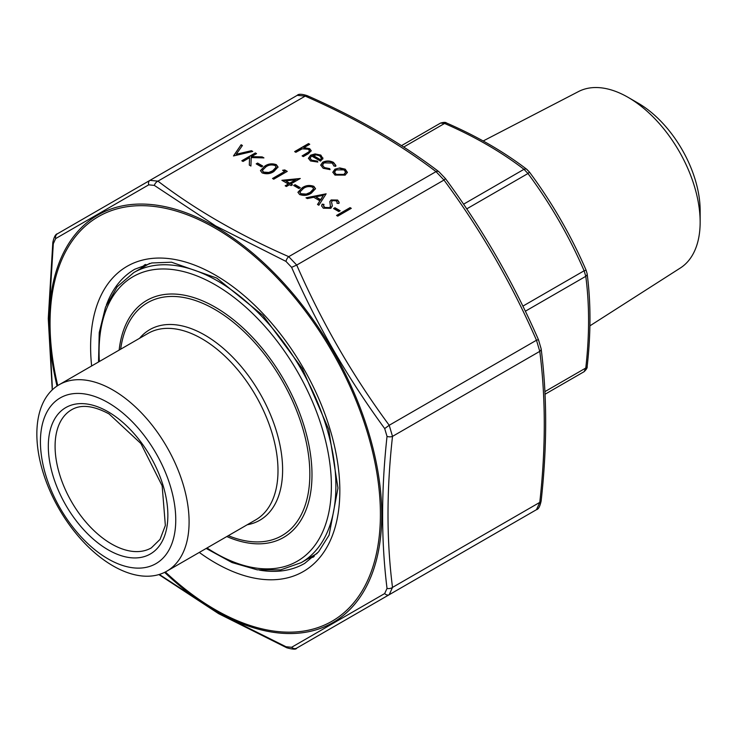 <?xml version="1.0" encoding="UTF-8"?>
<svg xmlns="http://www.w3.org/2000/svg" width="737" height="737" viewBox="0 0 737 737"><rect width="100%" height="100%" fill="white"/><g stroke="black" fill="none" stroke-linecap="round" stroke-linejoin="round"><path stroke-width="1.11" d="M589.922 325.837L680.362 267.992A101.899 58.831 -120 0 0 700.15 222.15L700.15 210.57A87.721 50.641 -120 0 0 638.122 103.143L628.099 97.348A101.899 58.831 -120 0 0 578.499 91.563L483.186 140.97M700.15 222.15A101.899 58.831 -120 0 0 628.099 97.348M544.91 391.623L585.777 368.03A4.781 2.368 6.3 0 0 587.149 366.602C587.472 367.68 586.468 369.375 584.128 371.678L545.039 394.24L584.128 371.678L585.777 368.03C589.508 335.307 589.508 304.75 585.777 276.329L584.128 270.774C569.139 236.199 550.419 203.78 527.978 173.517L523.989 169.307C501.243 151.877 474.775 136.594 444.577 123.457L440.588 123.061L401.508 145.631L440.588 123.061C443.711 122.185 445.682 122.158 446.502 122.987L446.502 122.987A4.781 2.368 -66.3 0 0 444.577 123.457L403.71 147.05M587.149 366.602L587.149 366.602C590.917 333.539 590.908 302.603 587.14 273.777L586.118 270.239C570.982 235.343 552.087 202.62 529.433 172.062L526.881 169.399A4.781 3.114 -52.8 0 1 527.6 170.385M525.352 311.217L585.777 276.329A4.781 3.114 -7.2 0 0 587.14 273.777M522.883 306.131L584.128 270.774L586.118 270.239M466.733 208.875L527.978 173.517L529.433 172.062M463.555 204.195L523.989 169.307A4.781 3.114 -52.8 0 1 526.881 169.399C503.804 151.73 477.005 136.253 446.502 122.987M108.09 402.642A95.69 55.247 60 0 1 166.691 553.671A95.69 55.247 60 0 1 49.49 486.005A95.69 55.247 60 0 1 108.09 402.642M112.973 390.057A107.657 62.157 -120 0 0 59.144 384.723A107.657 62.157 -120 0 0 59.144 509.027A107.657 62.157 -120 0 0 166.802 571.184A107.657 62.157 -120 0 0 183.301 484.918A107.657 62.157 -120 0 0 112.973 390.057M261.414 166.875L256.209 163.863L257.6 163.061L262.805 166.074L261.414 166.875M243.026 161.458L241.81 160.758L255.343 152.946L256.559 153.646L251.409 156.622L262.197 156.907L263.929 157.902L251.206 157.571L250.921 166.018L249.299 165.088L249.557 157.69L243.026 161.458M311.64 156.004L310.084 158.123L311.613 160.187L317.334 161.09L317.84 162.039L310.544 160.979L308.425 158.289L310.664 155.166L315.104 153.922L320.816 155.083L322.852 158.51L320.494 161.108L311.64 156.004M322.917 157.902L322.852 158.51M233.482 155.949L241.119 144.738L242.418 145.484L236.264 154.245L251.437 150.698L252.745 151.444L233.482 155.949M288.305 184.001L281.893 180.298L300.281 178.492L290.912 183.9L292.469 184.803L291.087 185.604L289.521 184.701L286.398 186.507L285.182 185.807L288.305 184.001L285.587 186.037M306.002 197.82L326.132 193.813L318.845 205.236L317.527 204.471L319.858 200.814L313.722 197.267L307.329 198.585L306.002 197.82M159.312 574.445L218.594 613.129L285.993 646.736A4.781 2.377 113.8 0 0 286.813 647.786C292.994 649.5 296.292 649.61 296.716 648.109L536.472 509.682L539.779 502.385C545.776 448.575 545.776 398.238 539.779 351.356L536.472 340.236C511.644 283.377 480.81 229.981 443.987 180.049L436.018 171.629C398.413 142.996 354.81 117.828 305.219 96.114L297.251 95.331C298.476 93.829 301.774 93.931 307.154 95.644L307.154 95.644A4.781 2.377 113.8 0 0 305.219 96.114L157.948 181.145C195.554 209.778 239.157 234.946 288.747 256.66L296.716 265.071C321.553 321.931 352.387 375.326 389.21 425.267L392.508 436.378C386.51 490.179 386.51 540.525 392.508 587.407L389.21 594.713L296.716 648.109L536.472 509.682L389.21 594.713A4.781 3.51 -120 0 1 384.696 593.543L387.026 588.402C381.14 541.142 381.14 490.474 387.026 436.396L384.696 428.565C347.68 378.118 316.652 324.372 291.612 267.328L285.993 261.405L215.646 225.918L154.346 185.402L148.727 184.84L55.643 238.585L53.313 243.726L48.725 317.896L52.327 387.349M295.859 152.301L294.643 151.592L308.517 143.586L309.733 144.286L303.874 147.667L309.678 148.662L311.235 150.753L308.37 153.692L303.312 156.603L302.106 155.903L308.867 151.84L309.466 150.716L308.25 149.233L302.271 148.81L295.859 152.301M337.758 216.153L336.542 215.453L350.075 207.641L351.291 208.341L337.758 216.153M338.799 211.547L333.594 208.543L334.976 207.742L340.181 210.745L338.799 211.547M323.635 205.973L324.695 207.88L329.642 208.083L330.48 207.042L329.826 201.57L331.125 199.948L337.62 200.049L339.121 202.242L338.937 203.449L337.002 203.301L337.131 202.288L336.1 200.768L332.396 200.611L331.539 202.141L332.332 205.872L330.839 208.331L323.303 208.212L321.636 205.863L322.152 204.131L323.976 204.389L323.626 205.743L324.695 207.41L329.642 207.613L330.545 206.176M329.798 201.874L331.125 199.948M331.539 202.399L332.018 203.965M311.382 193.122C307.863 195.535 303.939 196.005 299.6 194.522L297.951 192.237L302.179 187.806C305.625 185.356 309.503 184.858 313.824 186.314L315.519 188.672L311.382 193.122M298.89 188.506L293.685 185.503L295.076 184.701L300.281 187.705L298.89 188.506M334.957 169.188L339.812 167.944L345.22 169.178L347.348 172.292L345.192 175.102L334.985 175.084L332.82 172.209L334.957 169.188L339.812 167.944M334.054 166.138L332.184 163.052L324.077 162.849L322.484 165.088L324.381 167.566L329.715 168.635L330.065 169.611L323.156 168.257L320.724 165.024L322.751 162.214C326.39 160.537 329.973 160.602 333.493 162.407L335.897 165.457L335.694 166.359L334.101 165.834M273.906 171.481C270.387 173.904 266.462 174.374 262.123 172.891L260.474 170.597L264.712 166.175C268.148 163.725 272.036 163.227 276.347 164.673L278.042 167.032L273.906 171.481M284.666 171.481L282.584 170.275L284.768 169.934L287.264 171.38L273.731 179.192L272.524 178.492L284.666 171.481L272.93 178.722M55.643 238.585A4.781 4.238 -120 0 1 57.495 233.749L297.251 95.331L149.98 180.353L157.948 181.145A4.781 3.105 127.1 0 0 154.346 185.402M285.993 646.736L291.612 647.289L384.696 593.543M307.974 96.704A4.781 2.377 113.8 0 0 307.154 95.644C357.049 117.496 400.965 142.849 438.902 171.721L438.902 171.721A4.781 3.105 127.1 0 0 436.018 171.629L288.747 256.66A4.781 2.377 113.8 0 0 285.993 261.405M438.902 171.721L445.461 178.603L443.987 180.049L296.716 265.071L291.612 267.328M387.026 588.402A4.781 3.105 172.9 0 0 392.508 587.407L539.779 502.385A4.781 2.377 6.2 0 0 541.151 500.948L541.151 500.948C547.176 446.806 547.176 396.101 541.142 348.813L541.142 348.813A4.781 3.105 -7.1 0 1 539.779 351.356L392.508 436.378A4.781 2.377 -173.8 0 1 387.026 436.396M445.461 178.603C482.477 228.82 513.477 282.52 538.461 339.693L536.472 340.236L389.21 425.267L384.696 428.565M148.727 184.84A4.781 3.51 -120 0 1 149.98 180.353L57.495 233.749C55.579 234.062 54.022 236.973 52.815 242.491L48.264 318.587L52.253 389.882M53.313 243.726A4.781 2.377 -173.8 0 1 52.815 242.491M286.813 647.786L218.631 613.672L158.888 574.574M296.716 648.109A4.781 4.238 -120 0 1 291.612 647.289M295.049 151.831L308.517 143.586M308.517 144.047L309.328 144.516M309.678 148.662L309.678 149.132L303.874 148.137L303.874 147.667M309.678 149.132L311.217 150.984M302.511 156.133L308.867 151.84M308.867 152.301L309.439 150.947M336.947 215.683L350.075 207.641M350.075 208.11L350.886 208.571M333.999 208.774L334.976 207.742M334.976 208.212L339.775 210.975M321.645 206.102L322.152 204.131M322.152 204.6L323.801 204.84M324.695 207.88L324.695 207.41M329.642 208.083L329.642 207.613M330.48 207.042L330.554 206.424M331.125 200.418L337.62 200.519L337.62 200.049M337.62 200.519L339.112 202.491M337.095 203.301L337.122 202.583M332.018 204.435L332.323 206.102M317.739 204.6L319.858 200.814M306.601 198.17L325.883 194.2M315.777 196.853L320.613 200.114L323.396 195.277L315.777 196.853L320.613 199.644L323.396 195.277M320.613 200.114L320.613 199.644M297.96 192.468L302.179 187.806M302.179 188.276C305.625 185.825 309.503 185.328 313.824 186.783L313.824 186.314M313.824 186.783L315.5 188.902M299.876 192.274L301.028 194.218L306.251 194.55L310.166 192.882L313.612 189.04M312.479 187.134C309.052 186.102 306.03 186.553 303.404 188.506L299.858 192.035L301.028 193.748L306.251 194.08L310.166 192.412L313.63 188.773L312.479 187.134M310.166 192.882L310.166 192.412M306.251 194.55L306.251 194.08M301.028 194.218L301.028 193.748M294.091 185.733L295.076 184.701M295.076 185.171L299.876 187.944M282.575 180.685L299.646 178.861M292.064 185.033L290.912 183.9M285.661 180.869L289.696 183.67L295.574 179.81L285.661 180.869L289.696 183.2L295.574 179.81M289.696 183.67L289.696 183.2M233.583 155.931L241.119 144.738M241.119 145.198L242.187 145.815M251.437 150.698L236.264 154.245M251.437 151.159L252.165 151.582M339.812 168.414L345.22 169.648L345.22 169.178M345.22 169.648L347.348 172.753M332.829 172.44L334.957 169.657M334.543 172.375L336.192 174.853L343.967 174.872L345.589 172.366M343.967 174.402L345.598 172.136L344.004 169.879L336.155 169.897L334.524 172.145L336.192 174.383L343.967 174.402L343.967 174.872M336.192 174.853L336.192 174.383M320.742 165.263L322.751 162.674C326.39 160.998 329.973 161.062 333.493 162.877L333.493 162.407M333.493 162.877L335.888 165.696M322.502 165.318L324.381 167.566M324.381 168.036L329.715 169.105L329.715 168.635M329.715 169.105L329.9 169.63M322.751 162.674L322.751 162.214M310.102 158.354L311.613 160.187M311.613 160.657L317.334 161.56L317.334 161.09M317.334 161.56L317.61 162.076M308.444 158.51L310.664 155.166M310.664 155.636L315.104 153.922M315.104 154.383L320.816 155.553L320.816 155.083M320.816 155.553L322.852 158.98M312.985 155.378L320.494 159.708L321.369 158.087L319.665 155.82L316.182 154.89L312.985 155.848L320.494 160.178L321.35 158.326M320.494 160.178L320.494 159.708M242.215 160.998L255.343 152.946M255.343 153.416L256.154 153.886M262.197 156.907L262.197 157.377L251.409 157.092L251.409 156.622M262.197 157.377L263.081 157.884M249.318 165.097L249.557 157.69M256.614 164.102L257.6 163.061M257.6 163.531L262.4 166.304M260.483 170.837L264.712 166.175M264.712 166.645C268.148 164.194 272.036 163.697 276.347 165.143L276.347 164.673M276.347 165.143L278.024 167.262M262.409 170.643L263.551 172.578L268.784 172.919L272.69 171.242L276.145 167.4M275.002 165.503C271.575 164.462 268.554 164.922 265.928 166.875L262.381 170.404L263.551 172.108L268.784 172.449L272.69 170.781L276.163 167.142L275.002 165.503M272.69 171.242L272.69 170.781M268.784 172.919L268.784 172.449M263.551 172.578L263.551 172.108M283.22 170.643L284.768 169.934M284.768 170.404L286.859 171.61M584.128 371.678L545.039 394.24L584.128 371.678M108.09 411.762A84.525 48.799 60 0 1 159.855 545.168A84.525 48.799 60 0 1 56.325 485.397A84.525 48.799 60 0 1 108.09 411.762M166.802 571.184L255.702 519.861A107.657 62.157 -120 0 0 272.202 433.596A107.657 62.157 -120 0 0 201.874 338.725A107.657 62.157 -120 0 0 148.054 333.4L59.144 384.723M71.6 409.763A79.743 46.044 -120 0 0 71.6 501.842A79.743 46.044 -120 0 0 151.343 547.877L160.058 539.364L165.355 525.453L162.158 485.821L140.905 443.545L109.076 413.945C93.525 405.571 81.024 404.171 71.6 409.763M139.569 338.292A110.043 63.539 60 0 1 204.803 335.086A110.043 63.539 60 0 1 279.406 442.467A110.043 63.539 60 0 1 247.217 524.753M228.323 535.67A134.456 77.625 -120 0 0 309.595 466.088A134.456 77.625 -120 0 0 214.771 309.402A134.456 77.625 -120 0 0 120.665 349.209M119.154 350.075A136.842 79.006 60 0 1 215.222 307.191A136.842 79.006 60 0 1 311.815 467.986A136.842 79.006 60 0 1 226.812 536.536M207.005 547.969A164.268 94.843 -120 0 0 331.309 490.685A164.268 94.843 -120 0 0 215.222 284.795A164.268 94.843 -120 0 0 99.357 361.508M98.528 361.987L99.237 332.571L105.538 307.099L117.211 286.767L133.747 272.598A167.456 96.685 60 0 1 217.479 280.889A167.456 96.685 60 0 1 326.878 428.455A167.456 96.685 60 0 1 301.212 562.644L317.131 553.45M314.22 556.352A170.652 98.528 60 0 1 310.728 557.144M143.264 267.098A170.652 98.528 60 0 1 145.705 264.472M165.364 571.967A233.601 134.871 -120 0 0 215.222 609.656A233.601 134.871 -120 0 0 379.546 494.324A233.601 134.871 -120 0 0 181.689 212.8A233.601 134.871 -120 0 0 57.744 385.571M91.637 365.967A176.235 101.752 60 0 1 204.582 269.41A176.235 101.752 60 0 1 339.72 484.651A176.235 101.752 60 0 1 215.222 562.81A176.235 101.752 60 0 1 199.285 552.428M140.97 268.425A169.851 98.067 60 0 1 144.774 264.767M259.488 570.134A169.851 98.067 -120 0 0 304.657 563.409L318.559 551.866L329.098 535.126L337.97 488.041L328.693 429.358L302.327 368.629L262.916 315.427L216.733 278.061L171.518 262.206L151.758 262.962L134.807 269.217A169.851 98.067 -120 0 0 106.395 304.98M313.492 557.006A169.851 98.067 60 0 1 308.435 558.471M541.151 500.948C539.972 506.42 538.415 509.331 536.472 509.682L389.21 594.713M57.044 386.041A235.232 135.811 60 0 1 215.425 226.729A235.232 135.811 60 0 1 381.766 514.841A235.232 135.811 60 0 1 215.425 610.872A235.232 135.811 60 0 1 164.609 572.354M306.758 153.683L306.758 153.213M133.747 272.598L149.675 263.404M301.212 562.644L280.668 569.876L257.213 569.821L232.008 562.543L206.185 548.448M313.658 556.859L308.969 558.167M141.504 268.111L144.977 264.703M538.461 339.693L541.142 348.813M309.466 150.716L309.466 151.186M323.626 205.743L323.626 206.213M337.131 202.288L337.131 202.749M313.63 188.773L313.63 189.243M299.858 192.035L299.858 192.504M345.598 172.136L345.598 172.596M334.524 172.145L334.524 172.615M322.484 165.088L322.484 165.558M310.084 158.123L310.084 158.593M321.369 158.087L321.369 158.556M276.163 167.142L276.163 167.612M262.381 170.404L262.381 170.873"/></g></svg>

